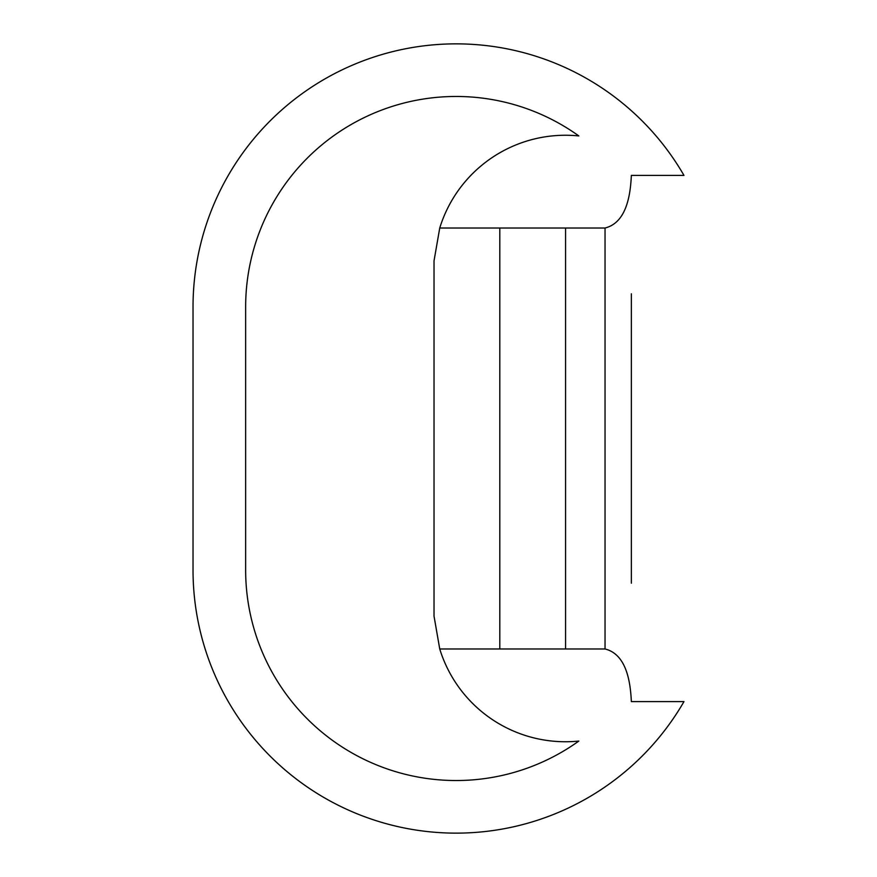 <?xml version="1.0" encoding="UTF-8"?>
<svg xmlns="http://www.w3.org/2000/svg" width="877" height="877" viewBox="0 0 877 877"><rect width="100%" height="100%" fill="white"/><g stroke="black" fill="none" stroke-linecap="round" stroke-linejoin="round"><path stroke-width="1.32" d="M631.352 399.035L631.352 415.479M565.577 293.795L565.577 399.035L565.577 293.795M631.352 583.205L631.352 293.795M439.739 228.02A131.55 131.55 0 0 1 578.831 135.935A210.48 210.48 0 0 0 245.648 306.95L245.648 570.05A210.48 210.48 0 0 0 578.831 741.065A131.55 131.55 0 0 1 439.739 648.98L499.802 648.98L499.802 228.02L439.739 228.02L434.027 260.864L434.027 616.136L439.739 648.98M565.577 461.521L565.577 415.479M565.577 228.02L565.577 648.98L605.042 648.98C626.693 654.352 630.464 682.449 631.352 701.6L683.972 701.6A263.1 263.1 0 0 1 193.028 570.05L193.028 306.95A263.1 263.1 0 0 1 683.972 175.4L631.352 175.4C630.475 194.562 626.693 222.637 605.042 228.02L499.802 228.02M631.352 461.521L631.352 477.965M499.802 648.98L565.577 648.98M605.042 228.02L605.042 648.98M631.352 175.4C631.352 177.834 631.352 177.834 631.352 175.4"/></g></svg>
